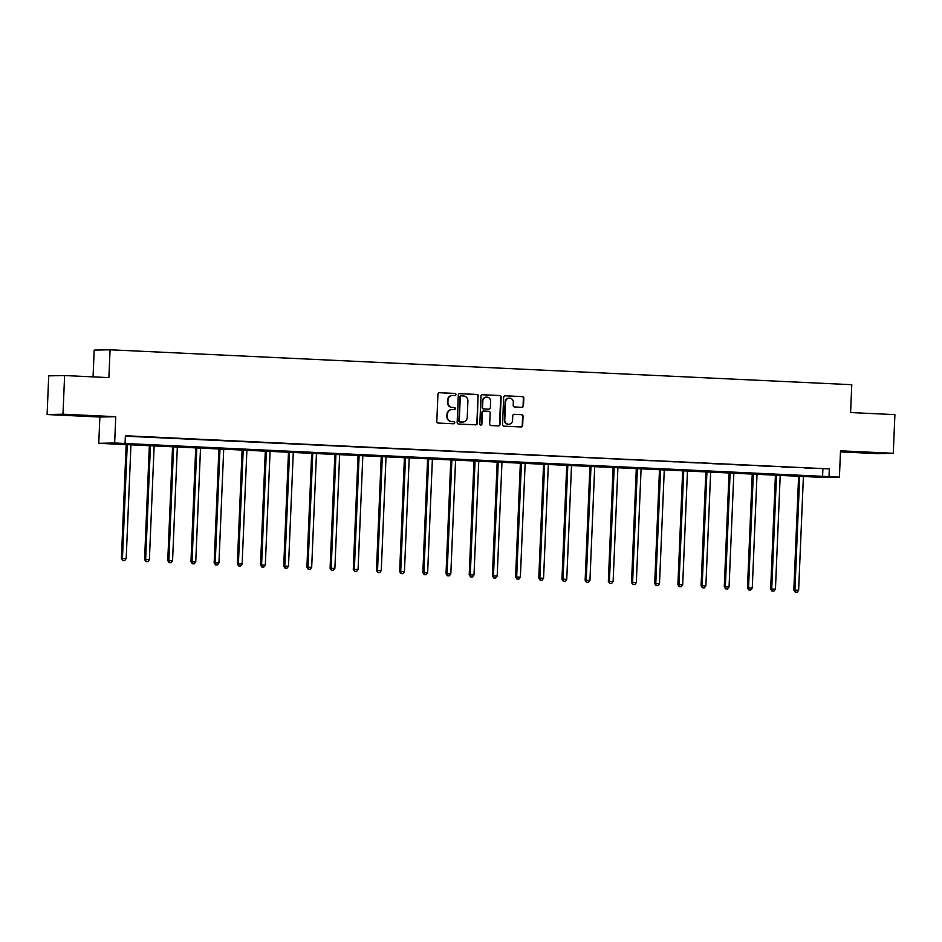 <?xml version="1.0" encoding="UTF-8"?>
<svg xmlns="http://www.w3.org/2000/svg" width="942" height="942" viewBox="0 0 942 942"><rect width="100%" height="100%" fill="white"/><g stroke="black" fill="none" stroke-linecap="round" stroke-linejoin="round"><path stroke-width="1.41" d="M455.952 394.545A1.06 1.024 88.8 0 0 454.974 393.426L439.467 392.696A1.519 1.46 88.8 0 0 437.948 394.145L436.805 421.474A1.519 1.46 88.8 0 0 438.195 423.064L453.703 423.794A1.06 1.024 88.8 0 0 454.762 422.781A1.06 1.024 88.8 0 0 453.785 421.675L451.783 421.58A4.863 4.675 88.8 0 1 447.32 416.494L447.415 414.221A4.863 4.675 88.8 0 1 452.29 409.582L454.291 409.676A1.06 1.024 88.8 0 0 455.351 408.663A1.06 1.024 88.8 0 0 454.374 407.545L452.372 407.45A4.863 4.675 88.8 0 1 447.909 402.375L448.003 400.103A4.863 4.675 88.8 0 1 452.878 395.463L454.88 395.558A1.06 1.024 88.8 0 0 455.952 394.545M454.692 395.546A1.06 1.024 88.8 0 0 454.539 393.438L439.184 392.72M453.502 423.782A1.06 1.024 88.8 0 0 453.361 421.675L451.783 421.58M454.103 409.664A1.06 1.024 88.8 0 0 453.95 407.556L452.372 407.45M865.651 452.313L850.226 451.866L865.651 452.313M81.436 415.387L66.011 414.951L81.436 415.387M521.962 407.309A1.519 1.46 88.8 0 0 523.481 405.861L523.811 398.195A1.519 1.46 88.8 0 0 522.41 396.606L505.195 395.793A1.519 1.46 88.8 0 0 503.676 397.241L502.533 424.571A1.519 1.46 88.8 0 0 503.923 426.161L521.138 426.973A1.519 1.46 88.8 0 0 522.657 425.525L523.045 416.258A1.519 1.46 88.8 0 0 521.656 414.668L514.285 414.327A1.519 1.46 88.8 0 0 512.766 415.775L512.578 420.368A4.062 3.909 88.8 0 1 508.751 424.253A4.062 3.909 88.8 0 1 504.771 420.002L505.524 402.01A4.062 3.909 88.8 0 1 509.339 398.125A4.062 3.909 88.8 0 1 513.331 402.375L513.202 405.378A1.519 1.46 88.8 0 0 514.591 406.968L521.962 407.309M829.007 476.628L839.416 477.111L823.52 477.441L98.769 443.317L114.653 442.999L829.007 476.628L829.325 468.892L125.38 435.746L125.05 443.482M64.609 375.54L62.984 414.209L47.1 414.539L48.725 375.858L64.609 375.54L108.895 377.624L110.073 349.788L851.768 384.701L850.602 412.549L894.9 414.633L893.275 453.302L840.511 450.818L839.416 477.111M47.1 414.539L99.864 417.023L115.748 416.694L62.984 414.209M115.748 416.694L114.653 442.999M478.43 396.052A1.519 1.46 88.8 0 0 477.041 394.462L459.826 393.662A1.519 1.46 88.8 0 0 458.295 395.11L457.153 422.44A1.519 1.46 88.8 0 0 458.554 424.03L475.769 424.83A1.519 1.46 88.8 0 0 477.288 423.382L478.006 396.064A1.519 1.46 88.8 0 0 476.605 394.474L459.543 393.674M482.504 394.722L499.731 395.534A1.519 1.46 88.8 0 1 501.12 397.124L499.978 424.453A1.519 1.46 88.8 0 1 498.448 425.902L491.088 425.56A1.519 1.46 88.8 0 1 489.687 423.971L490.158 412.89A1.519 1.46 88.8 0 0 488.757 411.301L483.87 411.065A1.519 1.46 88.8 0 0 482.351 412.514L481.868 424.053A1.06 1.024 88.8 0 1 480.867 425.077A1.06 1.024 88.8 0 1 479.819 423.959L480.985 396.17A1.519 1.46 88.8 0 1 482.504 394.722L482.316 394.733M840.464 451.889L877.391 453.62L893.275 453.302M110.073 349.788L94.176 350.106L93.058 376.882M125.357 436.181L829.325 468.892M132.492 436.37L142.477 436.77L132.492 436.37M155.677 437.453L165.674 437.853L155.677 437.453M178.862 438.548L188.859 438.948L178.862 438.548M202.047 439.643L212.044 440.044L202.047 439.643M225.244 440.738L235.229 441.127L225.244 440.738M248.429 441.822L258.414 442.222L248.429 441.822M271.614 442.917L281.611 443.317L271.614 442.917M294.799 444.012L304.796 444.4L294.799 444.012M317.996 445.095L327.981 445.495L317.996 445.095M341.181 446.19L351.166 446.59L341.181 446.19M364.366 447.285L374.351 447.685L364.366 447.285M387.551 448.368L397.548 448.769L387.551 448.368M410.736 449.464L420.733 449.864L410.736 449.464M433.932 450.559L443.918 450.959L433.932 450.559M457.117 451.654L467.102 452.042L457.117 451.654M480.302 452.737L490.299 453.137L480.302 452.737M503.487 453.832L513.484 454.232L503.487 453.832M526.672 454.927L536.669 455.327L526.672 454.927M549.869 456.01L559.854 456.411L549.869 456.01M573.054 457.106L583.039 457.506L573.054 457.106M596.239 458.201L606.236 458.601L596.239 458.201M619.424 459.296L629.421 459.684L619.424 459.296M642.621 460.379L652.606 460.779L642.621 460.379M665.806 461.474L675.791 461.874L665.806 461.474M688.991 462.569L698.988 462.958L688.991 462.569M712.176 463.652L722.173 464.053L712.176 463.652M735.361 464.747L745.357 465.148L735.361 464.747M758.557 465.843L768.542 466.243L758.557 465.843M781.742 466.926L791.727 467.326L781.742 466.926M804.927 468.021L814.924 468.421L804.927 468.021M99.864 417.023L98.769 443.317M822.884 469.022L822.566 476.758M452.36 395.463A4.863 4.675 88.8 0 0 447.58 400.103L448.003 400.103M451.948 407.462A4.863 4.675 88.8 0 1 447.474 402.387L447.58 400.103M451.771 409.582A4.863 4.675 88.8 0 0 446.979 414.233L447.415 414.221M451.348 421.58A4.863 4.675 88.8 0 1 446.885 416.505L446.979 414.233M475.616 424.83A1.519 1.46 88.8 0 0 476.864 423.394L478.006 396.064M461.333 395.864A1.06 1.024 88.8 0 0 460.273 396.876L459.272 420.862A1.06 1.024 88.8 0 0 460.238 421.981L462.357 422.075A4.863 4.675 88.8 0 0 467.232 417.436L467.915 401.033A4.863 4.675 88.8 0 0 463.452 395.958L461.333 395.864M461.203 395.864L460.909 395.864A1.06 1.024 88.8 0 0 459.837 396.888L460.273 396.876M462.451 422.075A4.863 4.675 88.8 0 1 461.933 422.087L459.814 421.981A1.06 1.024 88.8 0 1 458.836 420.874L459.837 396.888M482.222 394.745L499.731 395.534M498.306 425.902A1.519 1.46 88.8 0 0 499.543 424.465L500.697 397.135A1.519 1.46 88.8 0 0 499.295 395.546M483.682 411.077L483.446 411.077A1.519 1.46 88.8 0 0 481.915 412.525L481.868 424.053M480.644 425.054A1.06 1.024 88.8 0 0 481.433 424.065M490.641 401.386A4.062 3.909 88.8 0 0 486.649 397.135A4.062 3.909 88.8 0 0 482.834 401.021L482.563 407.356A1.519 1.46 88.8 0 0 483.964 408.946L488.851 409.169A1.519 1.46 88.8 0 0 490.37 407.721L490.641 401.386M486.437 397.147A4.062 3.909 88.8 0 0 482.398 401.021L482.834 401.021M488.604 409.181A1.519 1.46 88.8 0 1 488.415 409.181L483.529 408.946A1.519 1.46 88.8 0 1 482.139 407.368L482.398 401.021M509.127 398.136A4.062 3.909 88.8 0 0 505.089 402.022L505.524 402.01M508.539 424.253A4.062 3.909 88.8 0 1 504.335 420.014L505.089 402.022M520.997 426.962A1.519 1.46 88.8 0 0 522.233 425.537L522.622 416.27A1.519 1.46 88.8 0 0 521.22 414.68L514.002 414.339M521.821 407.297A1.519 1.46 88.8 0 0 523.057 405.872L523.375 398.195A1.519 1.46 88.8 0 0 521.986 396.617L504.912 395.805M126.193 444.177L121.4 558.429L126.193 558.582L130.973 444.4M127.264 444.224L122.472 558.418L122.754 560.49L124.674 560.549L123.178 560.478M126.193 558.582L124.674 560.549M122.754 560.49L121.4 558.429M149.378 445.26L144.585 559.524L149.378 559.678L154.158 445.495M150.449 445.319L145.657 559.501L145.939 561.585L147.859 561.644L146.375 561.573M149.378 559.678L147.859 561.644M145.939 561.585L144.585 559.524M172.563 446.355L167.77 560.62L172.563 560.773L177.355 446.579M173.634 446.402L168.853 560.596L169.124 562.68L171.044 562.739L169.56 562.668M172.563 560.773L171.044 562.739M169.124 562.68L167.77 560.62M195.748 447.45L190.967 561.715L195.748 561.868L200.54 447.674M196.819 447.497L192.038 561.691L192.309 563.763L194.229 563.822L192.745 563.752M195.748 561.868L194.229 563.822M192.309 563.763L190.967 561.715M218.944 448.545L214.152 562.798L218.944 562.951L223.725 448.769M220.004 448.592L215.223 562.774L215.506 564.859L217.414 564.917L215.93 564.847M218.944 562.951L217.414 564.917M215.506 564.859L214.152 562.798M242.129 449.628L237.337 563.893L242.129 564.046L246.91 449.852M243.201 449.687L238.408 563.869L238.691 565.954L240.61 566.012L239.115 565.942M242.129 564.046L240.61 566.012M238.691 565.954L237.337 563.893M265.314 450.723L260.522 564.988L265.314 565.141L270.095 450.947M266.386 450.771L261.593 564.965L261.876 567.037L263.795 567.108L262.312 567.037M265.314 565.141L263.795 567.108M261.876 567.037L260.522 564.988M288.499 451.819L283.719 566.071L288.499 566.224L293.292 452.042M289.571 451.866L284.79 566.06L285.061 568.132L286.98 568.191L285.497 568.12M288.499 566.224L286.98 568.191M285.061 568.132L283.719 566.071M311.684 452.902L306.904 567.166L311.684 567.32L316.477 453.137M312.756 452.961L307.975 567.143L308.258 569.227L310.165 569.286L308.682 569.215M311.684 567.32L310.165 569.286M308.258 569.227L306.904 567.166M334.881 453.997L330.089 568.262L334.881 568.415L339.662 454.221M335.953 454.044L331.16 568.238L331.443 570.31L333.362 570.381L331.867 570.31M334.881 568.415L333.362 570.381M331.443 570.31L330.089 568.262M358.066 455.092L353.274 569.345L358.066 569.498L362.847 455.316M359.137 455.139L354.345 569.333L354.628 571.405L356.547 571.464L355.063 571.394M358.066 569.498L356.547 571.464M354.628 571.405L353.274 569.345M381.251 456.175L376.459 570.44L381.251 570.593L386.043 456.411M382.322 456.234L377.542 570.416L377.813 572.5L379.732 572.559L378.248 572.489M381.251 570.593L379.732 572.559M377.813 572.5L376.459 570.44M404.436 457.27L399.655 571.535L404.436 571.688L409.228 457.494M405.507 457.317L400.727 571.511L400.998 573.596L402.917 573.654L401.433 573.584M404.436 571.688L402.917 573.654M400.998 573.596L399.655 571.535M427.633 458.365L422.84 572.63L427.633 572.783L432.413 458.589M428.692 458.413L423.912 572.606L424.194 574.679L426.102 574.738L424.618 574.679M427.633 572.783L426.102 574.738M424.194 574.679L422.84 572.63M450.818 459.46L446.025 573.713L450.818 573.866L455.598 459.684M451.889 459.508L447.097 573.69L447.379 575.774L449.299 575.833L447.803 575.762M450.818 573.866L449.299 575.833M447.379 575.774L446.025 573.713M474.003 460.544L469.21 574.808L474.003 574.961L478.783 460.768M475.074 460.603L470.282 574.785L470.564 576.869L472.484 576.928L471 576.857M474.003 574.961L472.484 576.928M470.564 576.869L469.21 574.808M497.188 461.639L492.407 575.903L497.188 576.057L501.98 461.863M498.259 461.686L493.478 575.88L493.749 577.952L495.669 578.023L494.185 577.952M497.188 576.057L495.669 578.023M493.749 577.952L492.407 575.903M520.373 462.734L515.592 576.987L520.373 577.14L525.165 462.958M521.444 462.781L516.663 576.975L516.946 579.047L518.854 579.106L517.37 579.036M520.373 577.14L518.854 579.106M516.946 579.047L515.592 576.987M543.569 463.817L538.777 578.082L543.569 578.235L548.35 464.053M544.641 463.876L539.848 578.058L540.131 580.142L542.05 580.201L540.555 580.131M543.569 578.235L542.05 580.201M540.131 580.142L538.777 578.082M566.754 464.912L561.962 579.177L566.754 579.33L571.535 465.136M567.826 464.959L563.033 579.153L563.316 581.226L565.235 581.296L563.74 581.226M566.754 579.33L565.235 581.296M563.316 581.226L561.962 579.177M589.939 466.007L585.147 580.272L589.939 580.425L594.732 466.231M591.011 466.055L586.23 580.248L586.501 582.321L588.42 582.38L586.937 582.309M589.939 580.425L588.42 582.38M586.501 582.321L585.147 580.272M613.124 467.102L608.344 581.355L613.124 581.508L617.917 467.326M614.196 467.15L609.415 581.332L609.686 583.416L611.605 583.475L610.122 583.404M613.124 581.508L611.605 583.475M609.686 583.416L608.344 581.355M636.321 468.186L631.529 582.45L636.321 582.603L641.102 468.41M637.381 468.245L632.6 582.427L632.883 584.511L634.79 584.57L633.307 584.499M636.321 582.603L634.79 584.57M632.883 584.511L631.529 582.45M659.506 469.281L654.714 583.545L659.506 583.699L664.287 469.505M660.577 469.328L655.785 583.522L656.068 585.594L657.987 585.665L656.492 585.594M659.506 583.699L657.987 585.665M656.068 585.594L654.714 583.545M682.691 470.376L677.899 584.629L682.691 584.782L687.472 470.6M683.762 470.423L678.97 584.605L679.253 586.689L681.172 586.748L679.688 586.678M682.691 584.782L681.172 586.748M679.253 586.689L677.899 584.629M705.876 471.459L701.083 585.724L705.876 585.877L710.668 471.695M706.947 471.518L702.167 585.7L702.438 587.784L704.357 587.843L702.873 587.773M705.876 585.877L704.357 587.843M702.438 587.784L701.083 585.724M729.061 472.554L724.28 586.819L729.061 586.972L733.853 472.778M730.132 472.601L725.352 586.795L725.634 588.868L727.542 588.938L726.058 588.868M729.061 586.972L727.542 588.938M725.634 588.868L724.28 586.819M752.258 473.649L747.465 587.902L752.258 588.055L757.038 473.873M753.329 473.696L748.537 587.89L748.819 589.963L750.727 590.022L749.243 589.951M752.258 588.055L750.727 590.022M748.819 589.963L747.465 587.902M775.443 474.733L770.65 588.997L775.443 589.15L780.223 474.968M776.514 474.792L771.722 588.974L772.004 591.058L773.924 591.117L772.428 591.046M775.443 589.15L773.924 591.117M772.004 591.058L770.65 588.997M798.628 475.828L793.835 590.092L798.628 590.245L803.42 476.051M799.699 475.875L794.918 590.069L795.189 592.153L797.109 592.212L795.625 592.141M798.628 590.245L797.109 592.212M795.189 592.153L793.835 590.092"/></g></svg>
